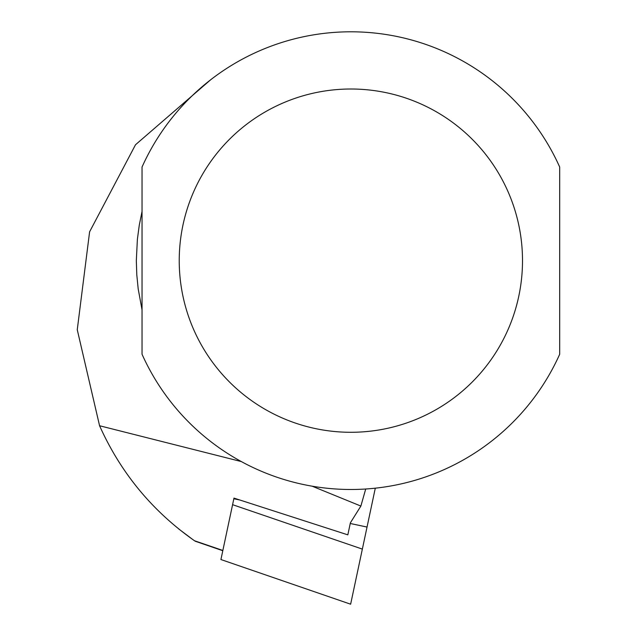 <?xml version="1.0" encoding="UTF-8"?>
<svg xmlns="http://www.w3.org/2000/svg" width="636" height="636" viewBox="0 0 636 636"><rect width="100%" height="100%" fill="white"/><g stroke="black" fill="none" stroke-linecap="round" stroke-linejoin="round"><path stroke-width="0.95" d="M312.157 486.198L360.874 506.065L350.396 522.792L347.828 534.852L233.976 498.115L232.585 504.682L362.353 549.099L375.296 488.186M232.585 504.682L220.923 559.537L350.635 604.2L362.353 549.099M210.58 79.842L135.5 144.769L89.604 231.814L77.258 329.734L99.574 425.746L241.314 461.569M99.574 425.746C120.673 472.794 152.322 511.137 194.529 540.767L222.854 550.458M193.137 539.797L178.533 528.81M142.043 260.649L142.043 354.26A228.849 228.849 0 0 0 559.688 354.26L559.688 167.03A228.849 228.849 0 0 0 142.043 167.03L142.043 260.649M142.043 309.859L138.195 288.943L136.796 274.824L136.327 260.649L137.376 239.398L139.252 225.335L142.043 211.43L142.043 309.859M360.874 506.065L365.708 489.012M559.688 309.859L559.688 211.43M233.849 498.743L239.883 500.023M350.245 523.484L367.036 527.053M142.043 354.26A228.849 228.849 0 0 0 559.688 354.26M179.233 260.649A171.633 171.633 0 0 0 436.686 409.29A171.633 171.633 0 0 0 436.686 112.008A171.633 171.633 0 0 0 179.233 260.649M220.923 559.537L350.635 604.2M195.165 541.204L222.799 550.72"/></g></svg>
